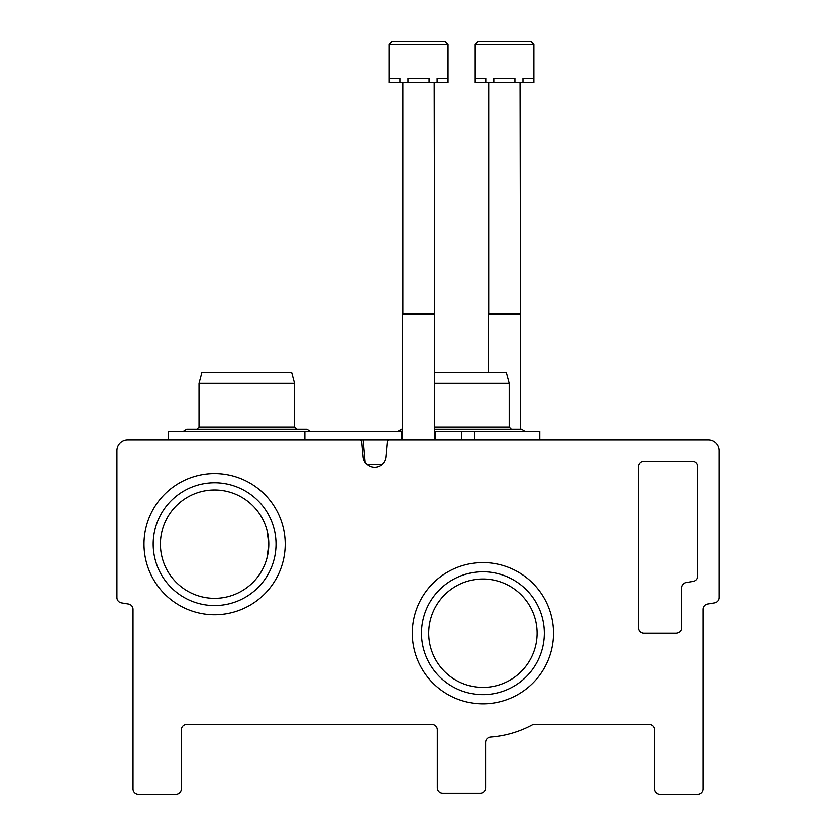 <?xml version="1.0" encoding="UTF-8"?>
<svg xmlns="http://www.w3.org/2000/svg" width="836" height="836" viewBox="0 0 836 836"><rect width="100%" height="100%" fill="white"/><g stroke="black" fill="none" stroke-linecap="round" stroke-linejoin="round"><path stroke-width="1.25" d="M268.805 544.111L266.977 558.072L268.805 544.111A54.204 54.204 0 0 0 187.504 497.18A54.204 54.204 0 0 0 187.504 591.052A54.204 54.204 0 0 0 268.805 544.111L266.987 530.17L268.68 540.474M537.14 633.197A54.204 54.204 0 0 0 455.839 586.255A54.204 54.204 0 0 0 455.839 680.138A54.204 54.204 0 0 0 537.14 633.197M127.668 440.008A10.732 10.732 0 0 0 116.936 450.74L116.936 597.541A5.371 5.371 0 0 0 121.408 602.829A1796.397 1796.397 0 0 0 128.535 604.01A5.371 5.371 0 0 1 133.028 609.308L133.028 788.829A5.371 5.371 0 0 0 138.4 794.2L175.968 794.2A5.371 5.371 0 0 0 181.328 788.829L181.328 729.797A5.371 5.371 0 0 1 186.7 724.436L431.951 724.436A5.371 5.371 0 0 1 437.322 729.797L437.322 787.763A5.371 5.371 0 0 0 442.683 793.124L480.251 793.124A5.371 5.371 0 0 0 485.622 787.763L485.622 742.389A5.371 5.371 0 0 1 490.596 737.028A104.113 104.113 0 0 0 533.096 724.436L649.3 724.436A5.371 5.371 0 0 1 654.672 729.797L654.672 788.829A5.371 5.371 0 0 0 660.032 794.2L697.6 794.2A5.371 5.371 0 0 0 702.971 788.829L702.971 609.308A5.371 5.371 0 0 1 707.465 604.01A1796.397 1796.397 0 0 0 714.592 602.829A5.371 5.371 0 0 0 719.064 597.541L719.064 450.74A10.732 10.732 0 0 0 708.332 440.008L389.367 440.008A2.142 2.142 0 0 0 387.235 441.951L385.866 457.125A11.38 11.38 0 0 1 363.2 457.125L361.831 441.951A2.142 2.142 0 0 0 359.689 440.008L127.668 440.008M638.568 466.833L638.568 627.836A5.371 5.371 0 0 0 643.939 633.197L676.136 633.197A5.371 5.371 0 0 0 681.497 627.836L681.497 587.833A5.371 5.371 0 0 1 686.001 582.546A1796.397 1796.397 0 0 0 693.117 581.365A5.371 5.371 0 0 0 697.6 576.067L697.6 466.833A5.371 5.371 0 0 0 692.239 461.472L643.939 461.472A5.371 5.371 0 0 0 638.568 466.833M285.212 544.111A70.611 70.611 0 0 0 179.301 482.968A70.611 70.611 0 0 0 179.301 605.264A70.611 70.611 0 0 0 285.212 544.111M553.547 633.197A70.611 70.611 0 0 0 447.636 572.054A70.611 70.611 0 0 0 447.636 694.35A70.611 70.611 0 0 0 553.547 633.197M544.361 633.197A61.425 61.425 0 0 0 452.224 580.006A61.425 61.425 0 0 0 452.224 686.398A61.425 61.425 0 0 0 544.361 633.197M276.026 544.111A61.425 61.425 0 0 0 183.899 490.92A61.425 61.425 0 0 0 183.899 597.312A61.425 61.425 0 0 0 276.026 544.111M168.454 440.008L168.454 431.418L401.677 431.418L401.677 440.008L351.454 440.008M539.826 440.008L539.826 431.418L434.636 431.418M402.44 431.418L401.677 431.418M461.472 431.418L461.472 440.008M435.399 431.418L435.399 440.008M304.879 431.418L304.879 440.008M365.248 462.674L363.263 440.008M367.067 464.691L381.989 464.691M387.894 440.593L387.946 440.008M434.636 372.386L506.355 372.386L509.228 383.118L509.228 427.123L434.636 427.123M509.228 383.118L434.636 383.118M199.041 383.118L294.565 383.118L291.691 372.386L201.915 372.386L199.041 383.118L199.041 427.123L196.899 429.265M294.565 383.118L294.565 427.123L199.041 427.123M448.054 44.486L448.054 82.586L447.688 78.291L437.134 78.291L437.134 82.586L429.087 82.586L429.087 78.291L407.978 78.291L407.978 82.586L399.942 82.586L399.942 78.291L389.388 78.291L389.022 82.586L389.022 44.486L391.708 41.8L445.369 41.8L435.305 41.8L445.369 41.8L448.054 44.486L389.022 44.486M447.688 82.586L437.134 82.586M429.087 82.586L407.978 82.586M399.942 82.586L389.388 82.586M434.208 82.586L434.636 314.42L402.44 314.42L402.44 440.008M434.208 313.678L402.868 313.678L402.44 314.42M402.868 82.586L402.868 313.678M474.89 44.486L533.922 44.486L533.922 82.586L533.556 78.291L523.002 78.291L523.002 82.586L514.955 82.586L514.955 78.291L493.846 78.291L493.846 82.586L485.81 82.586L485.81 78.291L475.256 78.291L474.89 82.586L474.89 44.486L477.565 41.8L487.628 41.8M533.922 44.486L531.236 41.8L518.926 41.8M531.236 41.8L477.565 41.8M533.556 82.586L523.002 82.586M514.955 82.586L493.846 82.586M485.81 82.586L475.256 82.586M520.076 82.586L520.504 314.42L488.308 314.42L488.308 372.386M520.076 313.678L488.736 313.678L488.308 314.42M488.736 82.586L488.736 313.678M474.305 431.418L474.305 440.008M401.364 429.265L397.967 431.418L402.44 429.265M521.58 429.265L524.966 431.418L521.58 429.265L434.636 429.265M509.228 427.123L511.381 429.265M294.565 427.123L296.717 429.265M186.7 429.265L183.303 431.418L186.7 429.265L306.906 429.265L310.302 431.418L306.906 429.265M434.636 314.42L434.636 440.008M520.504 314.42L520.504 429.265"/></g></svg>
